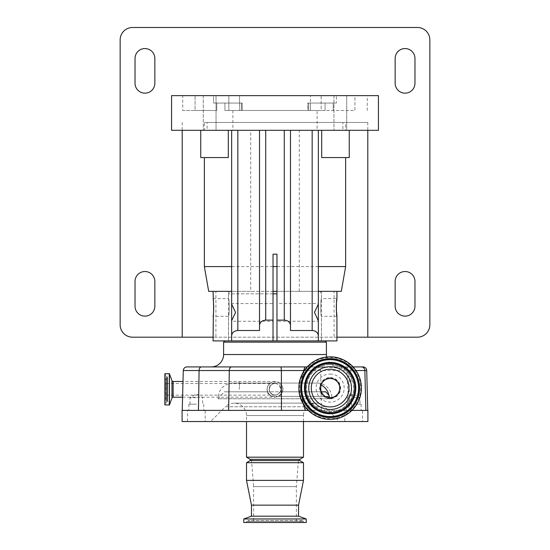 <?xml version="1.0" encoding="UTF-8"?>
<svg xmlns="http://www.w3.org/2000/svg" width="550" height="550" viewBox="0 0 550 550"><rect width="100%" height="100%" fill="white"/><g stroke="black" fill="none" stroke-linecap="round" stroke-linejoin="round"><path stroke-width="0.41" stroke-dasharray="2.75 2.06" d="M330.124 364.499A23.595 23.595 0 0 1 353.719 388.094A23.595 23.595 0 0 1 330.124 411.696A23.595 23.595 0 0 1 306.529 388.094A23.595 23.595 0 0 1 330.124 364.499A23.595 23.595 0 0 1 353.719 388.094A23.595 23.595 0 0 1 330.124 411.696A23.595 23.595 0 0 1 306.529 388.094A23.595 23.595 0 0 1 330.124 364.499M330.124 364.561A23.533 23.533 0 0 1 353.657 388.094A23.533 23.533 0 0 1 330.124 411.634A23.533 23.533 0 0 1 306.591 388.094A23.533 23.533 0 0 1 330.124 364.561M330.124 374.048A14.046 14.046 0 0 1 344.169 388.094A14.046 14.046 0 0 1 330.124 402.146A14.046 14.046 0 0 1 316.078 388.094A14.046 14.046 0 0 1 330.124 374.048M330.124 377.582A10.512 10.512 0 0 1 340.636 388.094A10.512 10.512 0 0 1 330.124 398.612A10.512 10.512 0 0 1 319.612 388.094A10.512 10.512 0 0 1 330.124 377.582M330.124 398.317A10.216 10.216 0 0 0 340.347 388.094A10.216 10.216 0 0 0 330.124 377.877A10.216 10.216 0 0 0 319.907 388.094A10.216 10.216 0 0 0 330.124 398.317M303.724 370.535A62.927 62.927 0 0 0 305.305 410.396L348.961 410.396L346.906 370.514A1.595 1.595 0 0 0 345.613 369.064C337.466 367.703 324.576 366.981 306.941 366.912M303.27 372.178L301.221 388.053L303.27 404.016M308.275 410.396L305.305 410.396M338.793 366.912L307.196 366.912L338.793 366.912A12.389 12.389 0 0 1 326.673 357.074M307.196 366.912L353.052 366.912L307.196 366.912M183.281 370.535L199.093 370.535A3.719 2.324 -90 0 1 201.417 366.912L187 366.912M224.833 340.904L325.167 340.904L224.833 340.904M355.933 370.535L348.872 370.535A3.719 3.554 -90 0 0 345.317 366.912L345.613 369.064M348.961 410.396L349.663 410.396L348.872 370.535L346.906 370.514M349.663 410.396L351.972 410.396M268.043 393.002C266.118 387.839 267.664 384.106 272.69 381.817L277.31 381.817C282.336 384.106 283.882 387.832 281.957 393.002C277.324 398.516 272.683 398.516 268.043 393.002A7.865 7.865 0 0 1 272.69 381.817M277.31 381.817A7.865 7.865 0 0 1 281.957 393.002M228.635 410.396L182.236 410.396L228.635 410.396L229.288 370.535A3.719 2.324 90 0 1 231.612 366.912M223.596 342.141L326.404 342.141M228.546 340.904L321.454 340.904L228.546 340.904L228.546 293.831L276.966 293.831M318.354 130.316L231.646 130.316L318.354 130.316L318.354 291.349L299.303 291.349L321.496 291.349L321.496 298.609L336.937 298.609M336.937 316.305L321.496 316.305C320.574 316.855 320.574 298.066 321.496 298.609C320.574 298.059 320.574 316.855 321.496 316.305L321.496 340.904M321.496 291.349L228.504 291.349L228.504 298.609C229.426 298.059 229.426 316.855 228.504 316.305L228.504 340.904M213.063 298.609L228.504 298.609C229.426 298.066 229.426 316.855 228.504 316.305L213.063 316.305M213.379 301.18L213.503 302.541M213.599 304.012L213.647 304.886M213.675 309.258L213.606 310.846M213.51 312.297L213.379 313.699M215.916 291.349L213.063 291.349L215.916 291.349L215.916 337.184L213.063 337.184M334.084 291.349L336.937 291.349L334.084 291.349L334.084 337.184L215.916 337.184M336.325 309.272L336.304 307.457M336.325 305.724L336.353 304.886M336.401 304.012L336.497 302.541M213.063 340.904L336.937 340.904M231.646 340.904L231.646 130.316M321.454 340.904L321.454 293.831L320.024 291.349L273.034 291.349M273.034 293.831L228.546 293.831L229.976 291.349M276.966 291.349L320.024 291.349M362.512 421.541L344.809 421.541L362.512 421.541L362.512 410.396L344.809 410.396L344.809 421.541M205.191 421.541L187.488 421.541L205.191 421.541L205.191 410.396L187.488 410.396L187.488 421.541M182.091 421.541L367.909 421.541M339.412 421.541L210.588 421.541L339.412 421.541L324.637 406.766L225.363 406.766L210.588 421.541M303.49 421.541L303.49 415.525L246.51 415.525L303.49 415.525A12.389 12.389 0 0 1 324.637 406.766L225.363 406.766A12.389 12.389 0 0 1 246.51 415.525L246.51 421.541M196.343 410.396L188.904 410.396L196.343 410.396M187.488 410.396L205.191 410.396M196.343 404.202L188.904 404.202L196.343 404.202M196.343 397.698L190.025 397.698L196.343 397.698M353.657 410.396L361.096 410.396L353.657 410.396M344.809 410.396L362.512 410.396M353.657 404.202L361.096 404.202L353.657 404.202M353.657 397.698L359.975 397.698L353.657 397.698M246.51 457.181L303.49 457.181M303.82 522.5L246.18 522.5L303.82 522.5L303.38 521.434L246.62 521.434L246.18 522.5M243.781 522.5L306.219 522.5M300.63 521.434A1.485 1.485 0 0 1 303.38 521.434L246.62 521.434A1.485 1.485 0 0 1 249.37 521.434L300.63 521.434L249.37 521.434L249.81 522.5L300.19 522.5L300.63 521.434M300.19 522.5L249.81 522.5M296.368 522.5L253.633 522.5L296.368 522.5L296.368 486.578L298.533 459.326L251.467 459.326L298.533 459.326M251.467 459.326L253.633 486.578L296.368 486.578L253.633 486.578L253.633 522.5M243.781 518.966L306.219 518.966M251.467 516.175L298.533 516.175M251.467 505.154L298.533 505.154M246.51 480.384L303.49 480.384M246.51 462.708L303.49 462.708M250.222 460.563L299.778 460.563M250.222 459.326L299.778 459.326M182.091 410.396L367.909 410.396M164.876 404.903L164.876 373.766M164.876 375.671L164.876 402.999L164.876 375.671L166.554 375.836A0.99 0.99 0 0 1 167.124 377.637L167.124 401.033L167.124 377.637L165.853 378.524L165.853 400.146L167.124 401.033A0.99 0.99 0 0 1 167.544 401.844L167.544 376.826L167.544 401.844A0.99 0.99 0 0 1 166.554 402.841L166.554 375.836L166.554 402.841L164.876 402.999M165.853 400.146L165.853 378.524M165.853 389.338L165.853 383.515L165.853 389.338M269.177 389.338L269.177 389.228A5.823 5.823 0 0 1 270.545 385.591C273.515 382.848 276.485 382.848 279.455 385.591A5.823 5.823 0 0 1 280.823 389.228L280.823 389.338C281.188 396.839 268.819 396.859 269.177 389.338M279.455 385.591L280.823 389.228M269.177 389.228L270.545 385.591M330.124 418.722A30.628 30.628 0 0 1 299.496 388.094A30.628 30.628 0 0 1 330.124 357.473A30.628 30.628 0 0 1 360.752 388.094A30.628 30.628 0 0 1 330.124 418.722M330.124 356.881A31.219 31.219 0 0 1 361.343 388.094A31.219 31.219 0 0 1 330.124 419.313A31.219 31.219 0 0 1 298.904 388.094A31.219 31.219 0 0 1 330.124 356.881M330.124 409.468A21.367 21.367 0 0 1 308.756 388.094A21.367 21.367 0 0 1 330.124 366.726A21.367 21.367 0 0 1 351.491 388.094A21.367 21.367 0 0 1 330.124 409.468A21.367 21.367 0 0 1 308.756 388.094A21.367 21.367 0 0 1 330.124 366.726A21.367 21.367 0 0 1 351.491 388.094A21.367 21.367 0 0 1 330.124 409.468M329.216 397.657A9.598 9.598 0 0 0 339.721 388.094A9.598 9.598 0 0 0 321.056 384.945M317.006 383.082L232.994 383.082L317.006 383.082A14.864 14.864 0 0 1 331.788 396.392L332.035 398.75L217.965 398.75L332.035 398.75L328.907 395.278M232.994 383.082A14.864 14.864 0 0 0 218.212 396.392L217.965 398.75L224.214 391.813L267.534 391.813C268.249 398.585 281.744 398.599 282.466 391.813L325.786 391.813M268.489 384.924A7.865 7.865 0 0 0 267.534 391.813L269.734 391.813A5.823 5.823 0 0 1 271.397 384.766L268.489 384.924C265.843 388.52 266.853 392.342 271.521 396.392L278.479 396.392C283.147 392.342 284.157 388.52 281.511 384.924L278.603 384.766A5.823 5.823 0 0 1 280.266 391.813L282.466 391.813A7.865 7.865 0 0 0 281.511 384.924M271.397 384.766C268.029 386.306 268.159 394.811 274.972 395.154C281.806 394.873 282.006 386.32 278.603 384.766M321.269 391.813L224.214 391.813M269.734 391.813C273.24 396.055 276.753 396.055 280.266 391.813L269.734 391.813M204.359 122.451L367.792 122.451L345.641 122.451L345.641 130.316L200.743 130.316L207.116 130.316L207.116 122.451L204.359 122.451L204.359 130.316M182.208 122.451L182.208 130.316M200.743 157.568L228.291 157.568M207.116 122.451L342.884 122.451L342.884 130.316L378.434 130.316M345.641 122.451L342.884 122.451M367.792 122.451L367.792 130.316M405.068 316.126A9.907 9.907 0 0 0 414.975 306.219L414.975 281.442A9.907 9.907 0 0 0 405.068 271.528A9.907 9.907 0 0 0 395.154 281.442L395.154 306.219A9.907 9.907 0 0 0 405.068 316.126M405.068 93.156A9.907 9.907 0 0 0 414.975 83.242L414.975 58.472A9.907 9.907 0 0 0 405.068 48.558A9.907 9.907 0 0 0 395.154 58.472L395.154 83.242A9.907 9.907 0 0 0 405.068 93.156M144.932 93.156A9.907 9.907 0 0 0 154.846 83.242L154.846 58.472A9.907 9.907 0 0 0 144.932 48.558A9.907 9.907 0 0 0 135.025 58.472L135.025 83.242A9.907 9.907 0 0 0 144.932 93.156M144.932 316.126A9.907 9.907 0 0 0 154.846 306.219L154.846 281.442A9.907 9.907 0 0 0 144.932 271.528A9.907 9.907 0 0 0 135.025 281.442L135.025 306.219A9.907 9.907 0 0 0 144.932 316.126M417.457 27.5A12.389 12.389 0 0 1 429.846 39.889L429.846 324.796A12.389 12.389 0 0 1 417.457 337.184L132.543 337.184A12.389 12.389 0 0 1 120.154 324.796L120.154 39.889A12.389 12.389 0 0 1 132.543 27.5L417.457 27.5M345.641 130.316L342.884 130.316M318.354 266.585L276.966 266.585M273.034 266.585L231.646 266.585M321.709 157.568L349.257 157.568M171.566 130.316L207.116 130.316M171.566 95.631L378.434 95.631M216.04 95.631L203.273 95.631L216.04 95.631L203.273 95.631L216.04 95.631L216.04 130.316L203.273 130.316L216.04 130.316L203.273 130.316L216.04 130.316L216.04 95.631M346.727 95.631L333.96 95.631L346.727 95.631L333.96 95.631L346.727 95.631L346.727 130.316L333.96 130.316L346.727 130.316L333.96 130.316L346.727 130.316L346.727 95.631M213.613 95.631L239.559 95.631L195.078 95.631L213.613 95.631L213.613 103.063L242.213 103.063L213.613 103.063L239.559 103.063L239.559 95.631L228.855 95.631L239.559 95.631L239.559 103.063L213.613 103.063L213.613 95.631M182.717 95.631L195.078 95.631L182.717 95.631L182.717 110.495L195.078 110.495L195.078 95.631L195.078 110.495L182.717 110.495M321.145 95.631L228.855 95.631L321.145 95.631L310.441 95.631L321.145 95.631L321.145 110.495L354.922 110.495L354.922 95.631L310.441 95.631L367.283 95.631L354.922 95.631L354.922 110.495L307.787 110.495L307.787 103.063L336.387 103.063L307.787 103.063L308.612 103.063L307.787 103.063L307.787 110.495L321.145 110.495L321.145 95.631M203.273 95.631L203.273 130.316L203.273 95.631M333.96 95.631L333.96 130.316L333.96 95.631M228.855 110.495L228.855 95.631L228.855 110.495L321.145 110.495L228.855 110.495M239.601 110.495L224.936 110.495L239.601 110.495L239.601 103.063L239.601 110.495M216.782 110.495L195.078 110.495L216.782 110.495L216.782 103.063L216.782 110.495M310.441 103.063L308.612 103.063L310.441 103.063L310.441 95.631L310.441 103.063L336.387 103.063L336.387 95.631L336.387 103.063L310.441 103.063M232.884 110.495L317.116 110.495L232.884 110.495L232.884 130.316L317.116 130.316L317.116 110.495M317.116 130.316L232.884 130.316M341.309 291.349L208.691 291.349M336.937 337.184L334.084 337.184M290.482 325.311L290.482 130.316M259.518 330.509L259.518 130.316M299.303 291.349L299.303 130.316M228.504 291.349L250.697 291.349L250.697 130.316M250.697 291.349L231.646 291.349M273.034 321.262L273.034 303.559L273.034 321.262L231.646 321.262L231.646 320.698M231.646 304.123L231.646 303.559L273.034 303.559M276.966 340.904L276.966 254.189L273.034 254.189L273.034 340.904M318.354 321.262L318.354 320.698L318.354 321.262L276.966 321.262L276.966 303.559L318.354 303.559L318.354 304.123L318.354 303.559M276.966 303.559L276.966 321.262M318.354 291.349L318.354 340.904M330.124 413.002A24.901 24.901 0 0 1 305.222 388.094A24.901 24.901 0 0 1 330.124 363.192A24.901 24.901 0 0 1 355.025 388.094A24.901 24.901 0 0 1 330.124 413.002M198.44 410.396L199.093 370.535L366.719 370.535M351.56 410.396L350.907 370.535A3.719 2.324 90 0 0 348.583 366.912M223.596 354.53L326.404 354.53M321.365 410.396L320.712 370.535A3.719 2.324 90 0 0 318.388 366.912M239.387 389.338L239.387 381.466L239.387 389.338M173.126 397.203L173.126 381.466M171.964 398.014L171.964 380.655M169.434 404.965L169.434 373.711M165.034 375.836L165.034 402.841L165.034 375.836M165.034 405.068L165.034 373.601M169.283 405.068L169.283 373.601M271.521 396.392L325.291 396.392M329.079 396.392L278.479 396.392M241.388 110.495L241.388 103.063L241.388 110.495M224.936 110.495L224.936 103.063L224.936 110.495M308.612 110.495L308.612 103.063L308.612 110.495M310.399 110.495L310.399 103.063L310.399 110.495M333.218 110.495L333.218 103.063L333.218 110.495M325.064 110.495L325.064 103.063L325.064 110.495M182.586 397.203L275 397.203M315.879 403.136L234.121 403.136L315.879 403.136M203.775 404.202L203.775 410.396M190.025 404.202L190.025 397.698L196.343 393.903L202.654 397.698L202.654 404.202M188.904 404.202L188.904 410.396M361.096 404.202L361.096 410.396M347.346 404.202L347.346 397.698L353.657 393.903L359.975 397.698L359.975 404.202M346.225 404.202L346.225 410.396M302.005 520.52L247.995 520.52L302.005 520.52M275 381.466L182.999 381.466M275 395.154L165.853 395.154M275 383.515L165.853 383.515M242.213 110.495L242.213 103.063L242.213 110.495M367.283 110.495L367.283 95.631"/><path stroke-width="0.82" d="M281.05 366.912L281.373 370.535L303.724 370.535L304.899 366.912L307.196 366.912L211.207 366.912L304.899 366.912A62.927 62.927 0 0 0 303.724 370.535L303.27 372.178M303.27 404.016L305.305 410.396M353.052 366.912L363 366.912L353.052 366.912M231.612 366.912L201.417 366.912L231.612 366.912A3.719 2.324 90 0 0 229.288 370.535L183.281 370.535L182.236 410.396M183.281 370.535C183.549 368.328 184.786 367.118 187 366.912L201.417 366.912A3.719 2.324 90 0 0 199.093 370.535L198.44 410.396M363 366.912A3.719 3.719 0 0 1 366.719 370.535L367.764 410.396M326.673 357.074A12.389 12.389 0 0 1 326.404 354.53L223.596 354.53A12.389 12.389 0 0 1 211.207 366.912M325.167 340.904L326.404 342.141L223.596 342.141L223.596 354.53M326.404 342.141L326.404 354.53M224.833 340.904L223.596 342.141M273.034 320.114L273.034 340.904L276.966 340.904L276.966 254.189L273.034 254.189L273.034 320.114L265.712 320.114C261.972 320.444 259.909 322.176 259.518 325.311L259.518 330.509L237.841 330.509C234.101 330.839 232.038 332.571 231.646 335.706L231.646 320.698L235.544 312.414L231.646 304.123L231.646 130.316M351.972 410.396L367.909 410.396L367.909 421.541L182.091 421.541L182.091 410.396L308.275 410.396M231.646 291.349L213.063 291.349L213.379 301.18M213.503 302.541L213.599 304.012M213.647 304.886L213.675 309.258M213.606 310.846L213.51 312.297M213.379 313.699L213.063 340.904L231.646 340.904L231.646 335.706M349.257 130.316L349.257 157.568L345.641 157.568L345.641 266.585L341.309 291.349L336.937 291.349L336.937 298.609C336.249 298.059 336.249 316.848 336.937 316.305L336.325 309.272M336.304 307.457L336.325 305.724M336.353 304.886L336.401 304.012M336.497 302.541L336.937 298.609M336.937 316.305L336.937 340.904L276.966 340.904M213.063 316.305C213.751 316.855 213.758 298.072 213.063 298.609M276.966 293.831L273.034 293.831M273.034 291.349L276.966 291.349M246.51 421.541L246.51 457.181L303.49 457.181L303.49 421.541M303.49 457.181L299.778 459.326L250.222 459.326L246.51 457.181M250.222 459.326L250.222 460.563L246.51 462.708L246.51 480.384L303.49 480.384L303.49 462.708L246.51 462.708M299.778 459.326L299.778 460.563L250.222 460.563M299.778 460.563L303.49 462.708M303.49 480.384L298.533 505.154L251.467 505.154L246.51 480.384M251.467 505.154L251.467 516.175L243.781 518.966L243.781 522.5L306.219 522.5L306.219 518.966L243.781 518.966M298.533 505.154L298.533 516.175L251.467 516.175M298.533 516.175L306.219 518.966M173.126 381.466A1.238 1.238 0 0 1 171.964 380.655L169.434 373.711L169.434 404.965L171.964 398.014A1.238 1.238 0 0 1 173.126 397.203L173.126 381.466L182.999 381.466M169.434 373.711L164.876 373.766L164.876 404.903L169.434 404.965M330.124 356.881A31.219 31.219 0 0 1 361.343 388.094A31.219 31.219 0 0 1 330.124 419.313A31.219 31.219 0 0 1 298.904 388.094A31.219 31.219 0 0 1 330.124 356.881C346.981 356.434 362.044 371.738 361.336 388.589C361.494 405.096 346.624 419.726 330.124 419.313C313.445 419.746 298.478 404.779 298.904 388.094C298.478 371.415 313.445 356.448 330.124 356.881M330.124 358.614A29.48 29.48 0 0 1 359.604 388.094A29.48 29.48 0 0 1 330.124 417.581A29.48 29.48 0 0 1 300.644 388.094A29.48 29.48 0 0 1 330.124 358.614M330.124 416.543A28.449 28.449 0 0 1 301.675 388.094A28.449 28.449 0 0 1 330.124 359.652A28.449 28.449 0 0 1 358.572 388.094A28.449 28.449 0 0 1 330.124 416.543M330.124 413.786A25.685 25.685 0 0 1 304.439 388.094A25.685 25.685 0 0 1 330.124 362.409A25.685 25.685 0 0 1 355.809 388.094A25.685 25.685 0 0 1 330.124 413.786M330.124 366.726A21.367 21.367 0 0 1 351.491 388.094A21.367 21.367 0 0 1 330.124 409.468A21.367 21.367 0 0 1 308.756 388.094A21.367 21.367 0 0 1 330.124 366.726M330.124 378.496A9.598 9.598 0 0 0 320.526 388.094A9.598 9.598 0 0 0 330.124 397.698A9.598 9.598 0 0 0 339.721 388.094A9.598 9.598 0 0 0 330.124 378.496M321.056 384.945L320.547 388.761C321.173 392.411 322.754 394.948 325.291 396.392L329.216 397.657L329.079 396.392C328.309 391.229 325.634 387.413 321.056 384.945M328.907 395.278L325.786 391.813L321.269 391.813M228.291 130.316L228.291 157.568L200.743 157.568L200.743 130.316M182.208 130.316L182.208 337.184L213.063 337.184M204.359 157.568L204.359 266.585L208.691 291.349L213.063 291.349M395.154 306.219A9.907 9.907 0 0 0 405.068 316.126A9.907 9.907 0 0 0 414.975 306.219L414.975 281.442A9.907 9.907 0 0 0 405.068 271.528A9.907 9.907 0 0 0 395.154 281.442L395.154 306.219M395.154 83.242A9.907 9.907 0 0 0 405.068 93.156A9.907 9.907 0 0 0 414.975 83.242L414.975 58.472A9.907 9.907 0 0 0 405.068 48.558A9.907 9.907 0 0 0 395.154 58.472L395.154 83.242M154.846 58.472A9.907 9.907 0 0 0 144.932 48.558A9.907 9.907 0 0 0 135.025 58.472L135.025 83.242A9.907 9.907 0 0 0 144.932 93.156A9.907 9.907 0 0 0 154.846 83.242L154.846 58.472M154.846 281.442A9.907 9.907 0 0 0 144.932 271.528A9.907 9.907 0 0 0 135.025 281.442L135.025 306.219A9.907 9.907 0 0 0 144.932 316.126A9.907 9.907 0 0 0 154.846 306.219L154.846 281.442M367.792 130.316L367.792 337.184L417.457 337.184A12.389 12.389 0 0 0 429.846 324.796L429.846 39.889A12.389 12.389 0 0 0 417.457 27.5L132.543 27.5A12.389 12.389 0 0 0 120.154 39.889L120.154 324.796A12.389 12.389 0 0 0 132.543 337.184L182.208 337.184M345.641 266.585L318.354 266.585M276.966 266.585L273.034 266.585M231.646 266.585L204.359 266.585M345.641 157.568L321.709 157.568L321.709 130.316M378.434 130.316L378.434 95.631L171.566 95.631L171.566 130.316L378.434 130.316M367.792 337.184L336.937 337.184M318.354 340.904L318.354 335.706C317.962 332.571 315.899 330.839 312.159 330.509L290.482 330.509L290.482 325.311C290.091 322.176 288.028 320.444 284.288 320.114L276.966 320.114M290.482 330.509L290.482 130.316M318.354 335.706L318.354 320.698L314.456 312.407L318.354 304.123L318.354 130.316M259.518 325.311L259.518 130.316M336.937 291.349L318.354 291.349M231.646 321.262L231.646 303.559M318.354 304.123L318.354 320.698M273.034 340.904L231.646 340.904M228.635 410.396L229.288 370.535L281.373 370.535L281.462 410.396M366.719 370.535L364.87 370.535A3.719 3.554 -90 0 0 361.316 366.912M365.867 410.396L364.87 370.535L355.933 370.535M171.964 380.655L171.964 398.014M169.283 373.601L169.283 405.068M165.034 373.601L165.034 405.068M330.124 359.473A28.628 28.628 0 0 1 358.751 388.094A28.628 28.628 0 0 1 330.124 416.721A28.628 28.628 0 0 1 301.496 388.094A28.628 28.628 0 0 1 330.124 359.473M330.124 362.594A25.506 25.506 0 0 1 355.63 388.094A25.506 25.506 0 0 1 330.124 413.6A25.506 25.506 0 0 1 304.618 388.094A25.506 25.506 0 0 1 330.124 362.594M330.124 363.509A24.592 24.592 0 0 1 354.716 388.094A24.592 24.592 0 0 1 330.124 412.686A24.592 24.592 0 0 1 305.532 388.094A24.592 24.592 0 0 1 330.124 363.509M330.124 406.918A18.824 18.824 0 0 1 311.307 388.094A18.824 18.824 0 0 1 330.124 369.277A18.824 18.824 0 0 1 348.947 388.094A18.824 18.824 0 0 1 330.124 406.918M284.288 320.114L284.288 130.316M312.159 330.509L312.159 130.316M237.841 330.509L237.841 130.316M265.712 320.114L265.712 130.316M182.586 397.203L173.126 397.203"/></g></svg>
